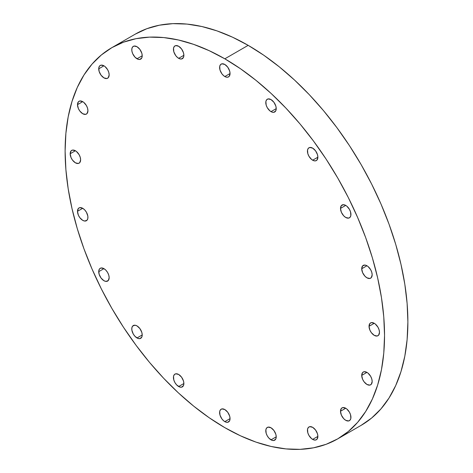 <?xml version="1.0" encoding="UTF-8"?>
<svg xmlns="http://www.w3.org/2000/svg" width="473" height="473" viewBox="0 0 473 473"><rect width="100%" height="100%" fill="white"/><g stroke="black" fill="none" stroke-linecap="round" stroke-linejoin="round"><path stroke-width="0.71" d="M136.999 337.964A7.385 4.263 60 0 1 132.174 331.461A7.385 4.263 60 0 1 133.303 325.542A7.385 4.263 60 0 1 136.999 325.909L135 325.211L132.653 326.08L131.872 327.807L131.872 330.16L133.303 334.068L135 336.356L138.015 338.437L139.896 338.627L141.823 337.03L142.219 334.955L136.999 337.964L142.219 334.955L141.823 332.418L139.896 328.599L136.999 325.909A7.385 4.263 60 0 1 141.823 332.418A7.385 4.263 60 0 1 140.688 338.331A7.385 4.263 60 0 1 136.999 337.964M109.157 277.692A7.385 4.263 60 0 1 107.631 281.074A7.385 4.263 60 0 1 101.937 279.094A7.385 4.263 60 0 1 98.715 271.662L103.936 268.652L101.039 267.99L99.596 268.824L98.816 270.544L99.111 274.198L101.039 278.018L103.936 280.708L105.934 281.405L108.282 280.536L109.157 277.692L108.76 275.156L107.631 272.549L105.934 270.26L103.936 268.652L98.715 271.662A7.385 4.263 60 0 1 100.246 268.286A7.385 4.263 60 0 1 105.934 270.26A7.385 4.263 60 0 1 109.157 277.692M87.937 217.338A7.385 4.263 60 0 1 86.405 220.72A7.385 4.263 60 0 1 80.717 218.739A7.385 4.263 60 0 1 77.489 211.307L82.716 208.297L79.813 207.635L78.37 208.469L77.489 211.307L78.37 215.168L79.813 217.663L82.716 220.353L84.708 221.051L87.056 220.181L87.836 218.455L87.836 216.102L86.405 212.194L84.708 209.906L82.716 208.297L77.489 211.307A7.385 4.263 60 0 1 79.021 207.931A7.385 4.263 60 0 1 84.708 209.906A7.385 4.263 60 0 1 87.937 217.338M80.623 159.797A7.385 4.263 60 0 1 79.092 163.179A7.385 4.263 60 0 1 73.404 161.198A7.385 4.263 60 0 1 70.175 153.766L75.402 150.751L72.499 150.095L71.056 150.928L70.175 153.766L71.056 157.627L72.499 160.122L75.402 162.813L78.299 163.469L79.742 162.635L80.623 159.797L80.221 157.261L79.092 154.647L76.419 151.455L75.402 150.751L70.175 153.766A7.385 4.263 60 0 1 71.707 150.384A7.385 4.263 60 0 1 77.395 152.365A7.385 4.263 60 0 1 80.623 159.797M87.937 110.7A7.385 4.263 60 0 1 86.405 114.082A7.385 4.263 60 0 1 80.717 112.101A7.385 4.263 60 0 1 77.489 104.669L82.716 101.654L79.813 100.997L78.37 101.831L77.489 104.669L78.37 108.53L79.813 111.025L82.716 113.715L85.613 114.371L87.056 113.538L87.937 110.7L87.535 108.163L86.405 105.55L83.733 102.357L82.716 101.654L77.489 104.669A7.385 4.263 60 0 1 79.021 101.287A7.385 4.263 60 0 1 84.708 103.268A7.385 4.263 60 0 1 87.937 110.7M109.157 74.852A7.385 4.263 60 0 1 107.631 78.234A7.385 4.263 60 0 1 101.937 76.254A7.385 4.263 60 0 1 98.715 68.822L103.936 65.806L101.039 65.15L99.596 65.984L98.816 67.704L99.111 71.358L101.039 75.177L103.936 77.868L106.839 78.524L108.282 77.696L109.157 74.852L108.76 72.316L107.631 69.708L104.959 66.51L103.936 65.806L98.715 68.822A7.385 4.263 60 0 1 100.246 65.445A7.385 4.263 60 0 1 105.934 67.42A7.385 4.263 60 0 1 109.157 74.852M136.999 58.782A7.385 4.263 60 0 1 132.174 52.272A7.385 4.263 60 0 1 133.303 46.354A7.385 4.263 60 0 1 136.999 46.721L134.096 46.064L132.653 46.892L131.872 48.618L131.872 50.972L132.653 53.597L135 57.168L138.015 59.255L139.896 59.438L141.823 57.842L142.219 55.767L136.999 58.782L142.219 55.767L141.823 53.23L139.896 49.411L136.999 46.721A7.385 4.263 60 0 1 141.823 53.23A7.385 4.263 60 0 1 140.688 59.149A7.385 4.263 60 0 1 136.999 58.782M178.652 58.321A7.385 4.263 60 0 1 173.828 51.817A7.385 4.263 60 0 1 174.963 45.899A7.385 4.263 60 0 1 178.652 46.265L175.749 45.603L174.312 46.437L173.532 48.157L173.828 51.817L175.749 55.631L177.635 57.617L179.669 58.794L181.555 58.983L183.477 57.387L183.873 55.306L178.652 58.321L183.873 55.306L183.477 52.769L181.555 48.956L178.652 46.265A7.385 4.263 60 0 1 183.477 52.769A7.385 4.263 60 0 1 182.347 58.687A7.385 4.263 60 0 1 178.652 58.321M224.829 76.537A7.385 4.263 60 0 1 220.004 70.028A7.385 4.263 60 0 1 221.139 64.109A7.385 4.263 60 0 1 224.829 64.476L221.926 63.82L220.489 64.653L219.709 66.374L220.004 70.028L221.926 73.847L223.812 75.834L225.846 77.01L227.732 77.194L229.169 76.366L230.049 73.522L224.829 76.537L230.049 73.522L229.653 70.985L227.732 67.166L224.829 64.476A7.385 4.263 60 0 1 229.653 70.985A7.385 4.263 60 0 1 228.518 76.904A7.385 4.263 60 0 1 224.829 76.537M271.005 111.64A7.385 4.263 60 0 1 266.181 105.136A7.385 4.263 60 0 1 267.31 99.218A7.385 4.263 60 0 1 271.005 99.584L268.102 98.922L266.666 99.756L265.885 101.476L266.181 105.136L267.31 107.743L269.988 110.936L272.022 112.113L273.908 112.302L275.83 110.706L276.226 108.624L271.005 111.64L276.226 108.624L275.83 106.088L273.908 102.274L271.005 99.584A7.385 4.263 60 0 1 275.83 106.088A7.385 4.263 60 0 1 274.695 112.006A7.385 4.263 60 0 1 271.005 111.64M312.659 160.199A7.385 4.263 60 0 1 307.834 153.69A7.385 4.263 60 0 1 308.97 147.777A7.385 4.263 60 0 1 312.659 148.144L309.762 147.481L308.319 148.315L307.539 150.036L307.834 153.69L308.97 156.303L311.642 159.496L313.682 160.672L315.562 160.855L317.005 160.028L317.88 157.184L312.659 160.199L317.88 157.184L317.484 154.647L315.562 150.834L312.659 148.144A7.385 4.263 60 0 1 317.484 154.647A7.385 4.263 60 0 1 316.354 160.566A7.385 4.263 60 0 1 312.659 160.199M350.942 214.446A7.385 4.263 60 0 1 349.411 217.822A7.385 4.263 60 0 1 343.723 215.848A7.385 4.263 60 0 1 340.501 208.416L345.722 205.4L343.723 204.703L341.376 205.572L340.501 208.416L341.376 212.271L343.723 215.848L345.722 217.456L348.619 218.118L350.061 217.284L350.842 215.564L350.546 211.904L349.411 209.297L346.739 206.104L345.722 205.4L340.501 208.416A7.385 4.263 60 0 1 342.026 205.034A7.385 4.263 60 0 1 347.72 207.014A7.385 4.263 60 0 1 350.942 214.446L350.942 214.446M372.168 274.801A7.385 4.263 60 0 1 370.637 278.177A7.385 4.263 60 0 1 364.949 276.202A7.385 4.263 60 0 1 361.721 268.77L366.942 265.755L364.949 265.057L362.602 265.927L361.721 268.77L362.602 272.625L364.949 276.202L366.942 277.811L369.845 278.473L371.287 277.639L372.168 274.801L371.766 272.259L370.637 269.651L367.964 266.459L366.942 265.755L361.721 268.77A7.385 4.263 60 0 1 363.252 265.388A7.385 4.263 60 0 1 368.94 267.369A7.385 4.263 60 0 1 372.168 274.801L372.168 274.801M379.482 332.342A7.385 4.263 60 0 1 377.951 335.724A7.385 4.263 60 0 1 372.257 333.743A7.385 4.263 60 0 1 369.035 326.311L374.255 323.296L371.358 322.639L369.916 323.473L369.035 326.311L369.916 330.172L371.358 332.667L374.255 335.357L377.158 336.013L378.601 335.18L379.482 332.342L379.08 329.805L377.951 327.192L375.278 323.999L374.255 323.296L369.035 326.311A7.385 4.263 60 0 1 370.566 322.929A7.385 4.263 60 0 1 376.254 324.91A7.385 4.263 60 0 1 379.482 332.342M372.168 381.439A7.385 4.263 60 0 1 370.637 384.821A7.385 4.263 60 0 1 364.949 382.84A7.385 4.263 60 0 1 361.721 375.408L366.942 372.393L364.044 371.737L362.602 372.57L361.721 375.408L362.602 379.269L364.044 381.764L366.942 384.454L369.845 385.111L371.287 384.277L372.168 381.439L371.766 378.903L370.637 376.289L367.964 373.096L366.942 372.393L361.721 375.408A7.385 4.263 60 0 1 363.252 372.026A7.385 4.263 60 0 1 368.94 374.007A7.385 4.263 60 0 1 372.168 381.439L372.168 381.439M350.942 417.287A7.385 4.263 60 0 1 349.411 420.663A7.385 4.263 60 0 1 343.723 418.688A7.385 4.263 60 0 1 340.501 411.256L345.722 408.24L342.819 407.584L341.376 408.412L340.501 411.256L341.376 415.111L343.723 418.688L345.722 420.302L348.619 420.958L350.061 420.125L350.842 418.404L350.546 414.75L349.411 412.137L346.739 408.944L345.722 408.24L340.501 411.256A7.385 4.263 60 0 1 342.026 407.874A7.385 4.263 60 0 1 347.72 409.855A7.385 4.263 60 0 1 350.942 417.287L350.942 417.287M312.659 439.387A7.385 4.263 60 0 1 307.834 432.878A7.385 4.263 60 0 1 308.97 426.959A7.385 4.263 60 0 1 312.659 427.326L309.762 426.67L308.319 427.503L307.539 429.224L307.834 432.878L308.97 435.491L311.642 438.684L313.682 439.86L315.562 440.044L317.005 439.21L317.88 436.372L312.659 439.387L317.88 436.372L317.484 433.836L315.562 430.016L312.659 427.326A7.385 4.263 60 0 1 317.484 433.836A7.385 4.263 60 0 1 316.354 439.754A7.385 4.263 60 0 1 312.659 439.387M271.005 439.843A7.385 4.263 60 0 1 266.181 433.339A7.385 4.263 60 0 1 267.31 427.421A7.385 4.263 60 0 1 271.005 427.787L268.102 427.125L266.666 427.959L265.885 429.685L266.181 433.339L267.31 435.946L269.007 438.235L272.022 440.316L273.908 440.505L275.83 438.909L276.226 436.827L271.005 439.843L276.226 436.827L275.83 434.291L273.908 430.477L271.005 427.787A7.385 4.263 60 0 1 275.83 434.291A7.385 4.263 60 0 1 274.695 440.209A7.385 4.263 60 0 1 271.005 439.843M178.652 386.524A7.385 4.263 60 0 1 173.828 380.02A7.385 4.263 60 0 1 174.963 374.102A7.385 4.263 60 0 1 178.652 374.468L175.749 373.806L174.312 374.64L173.532 376.366L173.828 380.02L174.963 382.627L176.654 384.916L179.669 386.997L181.555 387.186L183.477 385.59L183.873 383.508L178.652 386.524L183.873 383.508L183.477 380.972L181.555 377.158L178.652 374.468A7.385 4.263 60 0 1 183.477 380.972A7.385 4.263 60 0 1 182.347 386.89A7.385 4.263 60 0 1 178.652 386.524M224.829 421.632A7.385 4.263 60 0 1 220.004 415.123A7.385 4.263 60 0 1 221.139 409.204A7.385 4.263 60 0 1 224.829 409.571L221.926 408.914L220.489 409.742L219.709 411.469L220.004 415.123L221.926 418.942L223.812 420.929L225.846 422.099L227.732 422.288L229.653 420.692L230.049 418.617L224.829 421.632L230.049 418.617L229.653 416.08L227.732 412.261L224.829 409.571A7.385 4.263 60 0 1 229.653 416.08A7.385 4.263 60 0 1 228.518 421.993A7.385 4.263 60 0 1 224.829 421.632M248.171 45.343L224.829 58.818A225.869 130.406 60 0 1 372.381 257.856A225.869 130.406 60 0 1 337.763 438.843A225.869 130.406 60 0 1 224.829 427.657L209.172 417.736L193.67 406.124L178.469 392.951L163.711 378.335L149.539 362.419L136.1 345.349L123.506 327.298L111.894 308.443L101.37 288.956L92.034 269.031L83.975 248.851L77.276 228.625L71.997 208.534L68.183 188.78L65.883 169.547L65.114 151.029L65.883 133.398L68.183 116.825L71.997 101.464L77.276 87.475L83.975 74.982L92.034 64.109L101.37 54.963L111.894 47.631L123.506 42.18L136.1 38.668L149.539 37.125L163.711 37.568L178.469 39.992L193.67 44.373L209.172 50.67L224.829 58.818L240.485 68.745L255.988 80.351L271.189 93.524L285.946 108.146L300.119 124.062L313.558 141.125L326.151 159.176L337.763 178.037L348.288 197.519L357.623 217.45L365.682 237.623L372.381 257.856L377.661 277.941L381.475 297.694L383.774 316.928L384.543 335.446L383.774 353.083L381.475 369.655L377.661 385.01L372.381 399.005L365.682 411.492L357.623 422.365L348.288 431.512L337.763 438.843L326.151 444.295L313.558 447.807L300.119 449.35L285.946 448.907L271.189 446.482L255.988 442.107L240.485 435.81L224.829 427.657A225.869 130.406 60 0 1 77.276 228.625A225.869 130.406 60 0 1 111.894 47.631A225.869 130.406 60 0 1 224.829 58.818L248.171 45.343A225.869 130.406 -120 0 0 135.237 34.157L146.849 28.705L159.442 25.193L172.881 23.65L187.054 24.093L201.811 26.518L217.012 30.893L232.515 37.19L248.171 45.343L263.828 55.264L279.33 66.876L294.531 80.049L309.289 94.665L323.461 110.581L336.9 127.651L349.494 145.702L361.106 164.557L371.63 184.044L380.966 203.969L389.025 224.149L395.724 244.375L401.003 264.466L404.817 284.22L407.117 303.453L407.886 321.971L407.117 339.602L404.817 356.175L401.003 371.536L395.724 385.525L389.025 398.018L380.966 408.891L371.63 418.037L361.106 425.369A225.869 130.406 -120 0 0 395.724 244.375A225.869 130.406 -120 0 0 248.171 45.343M361.106 425.369L337.763 438.843M135.237 34.157L111.894 47.631"/></g></svg>
